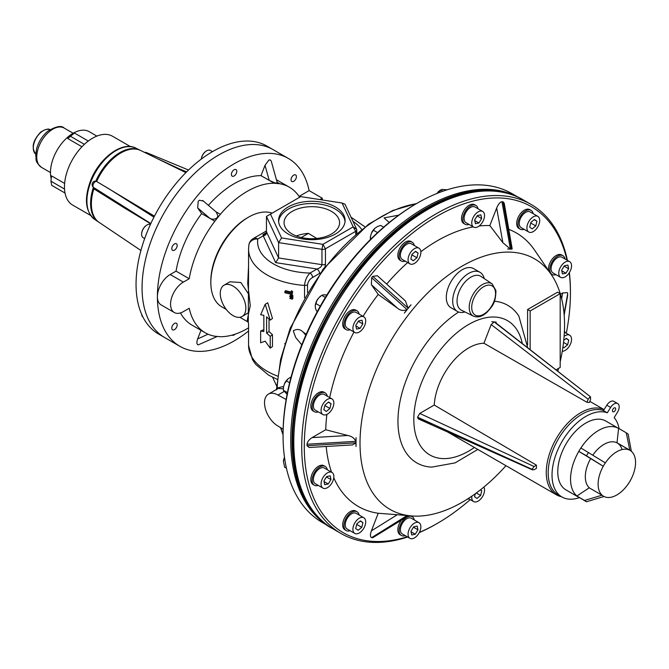 <?xml version="1.0" encoding="UTF-8"?>
<svg xmlns="http://www.w3.org/2000/svg" width="669" height="669" viewBox="0 0 669 669"><rect width="100%" height="100%" fill="white"/><g stroke="black" fill="none" stroke-linecap="round" stroke-linejoin="round"><path stroke-width="1" d="M617.002 442.778L618.599 428.377L626.276 432.81L629.788 450.162L617.002 442.778M626.276 432.81L628.158 434.131L631.344 451.291M629.788 450.162L631.67 451.483M576.879 496.022L584.547 500.454L602 495.202L589.213 487.826L576.879 496.022L586.437 501.775L603.89 496.523L602 495.202M584.547 500.454L586.437 501.775M580.868 447.971L605.32 462.864L603.237 466.243L578.777 451.349L580.868 447.971M578.777 451.349L586.454 455.781L588.536 452.395M586.454 455.781L603.237 466.243M628.35 483.829L630.441 480.442M630.725 450.822A26.484 15.295 120 0 0 630.081 450.404A26.484 15.295 120 0 0 603.931 465.122A26.484 15.295 120 0 0 602.945 495.863A26.484 15.295 120 0 0 603.597 496.281A26.484 15.295 120 0 0 629.738 481.563A26.484 15.295 120 0 0 630.725 450.822M589.548 488.019A26.484 15.295 -60 0 1 590.484 458.884A26.484 15.295 -60 0 0 589.548 488.019M622.045 449.568A26.484 15.295 -60 0 0 592.859 455.087A26.484 15.295 -60 0 1 617.295 443.029L630.081 450.404M612.879 411.753A2.258 1.305 120 0 0 612.929 411.786A2.258 1.305 120 0 0 615.162 410.532A2.258 1.305 120 0 0 615.246 407.906A2.258 1.305 120 0 0 615.187 407.873A2.258 1.305 120 0 0 612.963 409.127A2.258 1.305 120 0 0 612.879 411.753M619.126 428.687A47.909 27.663 120 0 0 614.175 417.607L617.487 412.229A7.234 4.173 120 0 0 617.855 403.683A7.234 4.173 120 0 0 617.679 403.566A7.234 4.173 120 0 0 610.63 407.429L607.31 412.806A47.909 27.663 120 0 0 561.35 442.711A47.909 27.663 120 0 0 560.773 496.222A47.909 27.663 120 0 0 561.943 496.975A47.909 27.663 120 0 0 579.304 497.661M607.31 412.806L603.48 410.599A47.909 27.663 120 0 0 557.511 440.495A47.909 27.663 120 0 0 556.934 494.006A47.909 27.663 120 0 0 558.113 494.759L561.943 496.975M618.599 428.436A39.772 22.963 120 0 0 618.566 428.419A39.772 22.963 120 0 0 583.217 444.668A39.772 22.963 120 0 0 580.893 447.987A39.772 22.963 120 0 0 578.802 451.366A39.772 22.963 120 0 0 576.921 495.997M618.566 428.419L605.788 421.035A39.772 22.963 120 0 0 566.518 443.137A39.772 22.963 120 0 0 565.037 489.307A39.772 22.963 120 0 0 566.016 489.925L578.292 497.017M577.824 496.682A39.772 22.963 120 0 0 578.794 497.31M603.48 410.599L606.8 405.213A7.234 4.173 -60 0 1 613.841 401.35A7.234 4.173 -60 0 1 614.017 401.467M316.27 301.87A5.335 3.077 -60 0 1 317.148 300.005A5.335 3.077 -60 0 1 318.561 298.257M363.585 327.659A9.04 5.218 120 0 0 363.819 316.83A9.04 5.218 120 0 0 355.013 321.655A9.04 5.218 120 0 0 354.779 332.485A9.04 5.218 120 0 0 363.585 327.659M363.819 316.83L356.151 312.398A9.04 5.218 120 0 0 347.345 317.231A9.04 5.218 120 0 0 347.111 328.053L354.779 332.485M362.038 320.217L358.525 320.936L355.791 325.377L356.56 329.098L360.073 328.379L362.815 323.938L362.038 320.217M358.291 321.329L362.815 323.938M355.916 325.97L360.073 328.379M505.948 465.691A144.629 83.5 -60 0 1 411.92 515.966A144.629 83.5 -60 0 1 360.014 443.672A144.629 83.5 -60 0 1 411.151 311.369A144.629 83.5 -60 0 1 551.289 274.574A144.629 83.5 -60 0 1 560.187 361.737M411.009 304.796L404.369 313.059L411.009 304.796L408.115 308.125L372.742 276.322L377.425 275.779L405.406 300.941L408.115 308.125M407.003 309.504C403.591 311.127 400.355 310.633 397.294 308.024L371.395 284.743L371.638 277.694L407.003 309.504L404.369 313.059M363.033 316.37A157.951 91.193 -60 0 1 378.228 294.452L397.294 308.024M325.736 429.741L312.08 437.618L347.838 435.494L325.736 429.741A157.951 91.193 -60 0 1 326.898 414.404M329.692 397.587A157.951 91.193 -60 0 1 353.993 332.025M347.838 435.494C351.643 436.205 354.311 438.145 355.858 441.331L307.021 444.233C307.339 441.824 309.028 439.617 312.08 437.618M356.033 437.635L356.033 446.491L355.858 441.331M355.858 442.811L352.538 444.91L309.153 447.486L307.021 445.713L355.858 442.811L356.033 446.491M378.228 513.265L371.395 530.86L397.294 514.712L378.228 513.265A157.951 91.193 -60 0 1 333.772 477.758M331.59 472.23A157.951 91.193 -60 0 1 326.204 446.474M397.294 514.712L407.003 515.582L371.638 537.633C370.124 537.073 370.049 534.815 371.395 530.86M411.92 515.966L407.003 515.582M408.65 515.715L372.742 537.734L408.425 515.699M477.8 449.434L455.096 462.889L431.714 467.121A90.967 52.525 -60 0 1 397.963 422.298A90.967 52.525 -60 0 1 430.117 338.355A90.967 52.525 -60 0 1 458.691 312.03M561.508 496.716A48.812 28.182 -60 0 1 556.382 494.801A48.812 28.182 -60 0 1 563.532 427.976A48.812 28.182 -60 0 1 604.057 409.662M419.747 413.417L534.096 466.519L532.047 469.295L417.565 417.188L419.747 413.417L434.24 405.054A48.812 28.182 -60 0 1 451.416 363.25A48.812 28.182 -60 0 1 483.921 343.247L586.981 402.295L588.168 399.251L491.163 324.574L483.921 343.247M434.24 405.054L536.454 465.156A48.812 28.182 120 0 0 536.454 468.367L534.096 469.73L532.181 469.546L532.633 469.931L418.292 418.894L417.565 417.448L431.831 423.812M484.214 278.588A22.595 13.046 120 0 0 479.974 272.283A22.595 13.046 120 0 0 460.69 280.487A22.595 13.046 120 0 0 457.379 311.428A22.595 13.046 120 0 0 464.955 311.946M479.974 272.283L473.585 268.595A22.595 13.046 120 0 0 454.293 276.799A22.595 13.046 120 0 0 450.981 307.74L457.379 311.428M566.978 260.116A188.198 108.654 120 0 0 370.818 275.059A188.198 108.654 120 0 0 305.733 468.325A188.198 108.654 120 0 0 407.245 536.781M419.396 532.348A188.198 108.654 120 0 0 437.359 523.384A188.198 108.654 120 0 0 470.257 499.618M437.359 523.384L436.079 524.12A190.004 109.699 -60 0 1 419.254 532.616M407.664 537.023A190.004 109.699 -60 0 1 341.073 533.536A190.004 109.699 -60 0 1 368.903 273.412A190.004 109.699 -60 0 1 531.077 204.438A190.004 109.699 -60 0 1 567.396 260.358M512.178 248.893L511.517 249.161L503.08 201.812L504.225 203.225L512.178 248.893M561.617 298.667L562.629 292.972L567.387 292.646L567.697 293.733L564.176 315.208M510.414 249.06L502.854 242.655L496.674 207.992C498.372 204.07 500.144 201.979 501.967 201.712L510.414 249.06L507.679 248.993L511.517 249.161M501.967 201.712L503.08 201.812M496.674 207.992L489.842 225.578L502.854 242.655M371.638 277.694L372.742 276.322M371.395 284.743L378.228 294.452M307.021 445.713L307.021 444.233M372.742 537.734L371.638 537.633M569.378 272.601A190.004 109.699 -60 0 1 570.431 291.416L570.431 292.888A188.198 108.654 120 0 0 569.21 272.852M566.3 333.271A188.198 108.654 120 0 0 570.431 292.888M386.657 284.082A157.951 91.193 -60 0 1 407.655 262.549M420.826 251.72A157.951 91.193 -60 0 1 473.251 226.875M479.121 225.997A157.951 91.193 -60 0 1 489.842 225.578M508.892 229.383A157.951 91.193 -60 0 1 534.564 250.089L551.289 274.574M562.629 292.972L560.421 294.243M555.989 369.873L560.187 367.448L560.187 293.641L530.141 310.985L530.141 349.686M530.141 310.985L527.59 309.513L527.59 344.844M560.187 293.641L557.628 292.169L527.59 309.513M534.096 466.519L536.454 465.156M590.51 396.859L590.083 396.876L590.51 396.859L590.568 399.468L589.389 402.512A48.812 28.182 120 0 0 586.981 402.295M590.083 396.876L588.168 399.251M491.163 324.574L494.132 321.931L506.232 331.247L494.893 322.165L584.597 392.21L506.232 331.247M590.376 396.725L584.597 392.21M491.79 321.697L494.132 321.931M494.324 321.948L496.214 322.107M494.408 301.217A90.967 52.525 -60 0 1 518.876 316.136L527.724 347.796M558.548 368.393A144.629 83.5 -60 0 1 557.77 371.262M389.249 222.476L384.048 217.902L398.732 215.159M283.062 435.628L283.062 434.156A188.014 108.554 -60 0 1 416.009 203.886A188.014 108.554 -60 0 1 416.009 203.878L417.28 203.142A189.82 109.599 120 0 0 417.28 203.142A189.82 109.599 120 0 0 283.062 435.628A189.82 109.599 120 0 0 322.374 522.531L329.056 526.386M301.769 344.819L295.656 337.452L293.273 330.837C296.802 328.688 300.097 329.098 303.174 332.083L306.21 334.241M284.082 391.49L277.944 395.036A18.983 10.963 -120 0 0 268.453 394.1A18.983 10.963 -120 0 0 265.543 409.311A18.983 10.963 -120 0 0 277.944 426.036L283.129 429.197M286.14 399.51L277.944 395.036M276.59 389.868L277.133 388.062L283.664 386.389M277.275 389.007A1.806 1.514 36.4 0 0 277.133 388.062A147.121 84.938 120 0 1 380.87 216.99A147.121 84.938 120 0 1 416.294 203.71M283.355 388.789L278.237 388.446L268.453 394.1M518.885 197.598L512.195 193.742A189.82 109.599 120 0 0 417.289 203.142L416.009 203.886M359.153 314.129A10.846 6.264 120 0 0 357.054 310.834A10.846 6.264 120 0 0 346.492 316.629A10.846 6.264 120 0 0 346.208 329.625A10.846 6.264 120 0 0 350.113 329.784M357.054 310.834L355.774 310.098A10.846 6.264 120 0 0 345.212 315.893A10.846 6.264 120 0 0 344.928 328.88L346.208 329.625M319.08 297.546L321.588 295.506A9.04 5.218 -60 0 0 319.08 297.546L316.981 300.431A9.04 5.218 -60 0 0 315.241 305.666L316.981 300.431M325.368 297.421L321.848 295.38L323.127 294.837L326.89 294.937M317.106 311.913L315.45 308.476L315.241 305.666M315.893 303.567L320.3 306.109M272.158 213.127A53.328 30.791 120 0 0 248.542 217.166L247.262 217.91A51.521 29.745 -60 0 0 210.835 281.005L210.835 282.485A53.328 30.791 120 0 0 221.882 306.895L226.264 309.429M239.862 317.282L247.647 321.781L247.12 321.329L248.743 312.54L242.103 316.512A18.08 10.436 60 0 1 228.171 311.67A18.08 10.436 60 0 1 220.277 293.474A18.08 10.436 60 0 1 224.023 285.203A18.08 10.436 60 0 1 237.955 290.045A18.08 10.436 60 0 1 245.849 308.242A18.08 10.436 60 0 1 242.103 316.512M248.743 312.54L250.265 305.691L247.722 283.246L248.55 266.195M224.023 285.203L229.919 281.8L240.848 282.519L248.743 294.285M288.306 206.905A33.266 19.209 0 0 0 278.555 220.486A33.266 19.209 0 0 0 299.093 238.231A33.266 19.209 0 0 0 335.345 234.066A33.266 19.209 0 0 0 345.087 220.486A33.266 19.209 0 0 0 324.549 202.749A33.266 19.209 0 0 0 288.306 206.905M345.028 221.598A33.266 19.209 0 0 0 323.662 204.756A33.266 19.209 0 0 0 288.306 209.121A33.266 19.209 0 0 0 278.613 221.598M331.448 234.033A27.747 16.023 180 0 1 301.201 237.503A27.747 16.023 180 0 1 284.074 222.702A27.747 16.023 180 0 1 292.202 211.371A27.747 16.023 180 0 1 322.441 207.9A27.747 16.023 180 0 1 339.576 222.702A27.747 16.023 180 0 1 331.448 234.033M307.531 292.537L307.531 284.818C308.116 281.498 309.806 279.048 312.582 277.468A3.613 2.091 60 0 0 310.031 273.044C306.904 276.172 305.072 280.294 304.554 285.412A63.271 36.527 180 0 1 248.55 249.127L248.86 244.996A9.04 7.351 -171.3 0 1 257.799 238.984A54.239 31.309 0 0 0 310.031 273.044L316.997 269.022A3.613 2.091 60 0 1 319.548 273.445L312.582 277.468M275.661 262.624L278.613 257.966L321.965 264.673C321.647 266.546 319.991 267.993 316.997 269.022L275.661 262.624L263.235 235.848A3.613 2.852 155.1 0 0 266.722 232.352L278.613 257.966L278.613 242.613L281.565 237.955L322.901 244.352L353.157 226.883L342.085 203.016L300.749 196.619L270.485 214.097L281.565 237.955M301.251 237.512L308.426 233.372L316.78 238.465M296.308 235.99A27.747 16.023 180 0 1 308.426 233.372M342.085 203.016L345.037 204.262L356.652 229.291A3.613 2.091 180 0 1 356.778 229.835A3.613 2.091 180 0 1 355.716 231.315L325.452 248.784A3.613 2.091 180 0 1 321.965 249.32L278.613 242.613L266.454 216.422L270.485 214.097M266.454 230.93L253.275 238.54A9.04 5.218 60 0 1 257.799 238.984L263.235 235.848L262.967 234.593L265.083 234.025L266.446 232.018L266.454 216.422M266.454 231.8L266.722 232.352M248.542 217.166A53.328 30.791 120 0 0 210.835 282.485M290.455 297.228L292.871 298.006M272.609 377.283L276.673 386.063M247.681 321.797L248.274 322.491A3.613 3.588 -31.5 0 0 247.12 321.329M248.55 267.374L247.722 283.246M248.55 271.33L248.274 322.491M265.208 341.182L260.651 342.779L260.651 330.971L263.854 331.54L263.854 315.308L260.651 314.731L265.208 304.278L270.226 320.108L266.597 316.838L266.597 333.078L270.226 336.348L270.226 348.156L265.208 341.182M260.651 330.971L263.854 329.708M270.226 320.108L272.475 318.477L267.725 302.781L265.208 304.278M269.038 319.08L269.038 331.54L266.597 333.078M269.038 331.54L272.475 334.709L270.226 336.348M272.475 334.709L272.475 346.517L270.226 348.156M291.475 292.01L290.89 292.997A65.085 37.573 0 0 1 284.793 291.6L285.546 290.655A63.271 36.527 0 0 0 291.475 292.01L291.475 290.731L292.679 291.625L292.136 294.36A65.085 37.573 0 0 1 284.793 292.721L285.529 291.793M288.331 292.462A63.271 36.527 0 0 0 292.136 293.265M292.679 291.625L292.136 294.36M290.455 297.496L289.844 298.474L292.328 299.202L292.871 298.207L290.455 297.496L290.455 296.902M289.844 296.074L292.328 296.317L292.328 297.437L289.844 296.718L289.844 296.074L290.455 295.088L292.871 295.322L292.871 296.442L292.345 296.292M292.328 296.317L292.871 295.322M284.793 343.791L284.927 343.373M292.328 297.036L292.871 297.086L292.871 298.207M492.091 283.84L480.969 276.422A19.526 11.273 120 0 0 464.813 282.259A19.526 11.273 120 0 0 457.211 303.467A19.526 11.273 120 0 0 461.451 310.215L473.443 316.144A18.665 10.779 -60 0 1 469.379 309.697A18.665 10.779 -60 0 1 476.654 289.418A18.665 10.779 -60 0 1 492.091 283.84L495.921 290.547C495.737 304.328 491.431 306.795 487.316 312.005C482.508 316.521 477.883 317.909 473.443 316.144M515.046 195.9A189.82 109.599 120 0 0 297.22 398.406A189.82 109.599 120 0 0 325.669 523.911M517.405 196.912A189.82 109.599 120 0 0 296.584 398.038A189.82 109.599 120 0 0 327.726 525.449M283.355 388.898A9.04 5.218 -60 0 1 283.539 386.774L284.634 383.488L287.971 378.897L291.099 376.94M284.634 383.488A9.04 5.218 -60 0 1 287.971 378.897M287.486 394.785L283.38 390.286L283.539 386.774M286.474 380.945L289.618 382.76M283.38 390.286L287.427 392.619M286.432 468.208L284.634 467.171L283.397 461.292A9.04 5.218 -60 0 1 284.484 457.345M283.397 461.292L284.517 457.546M284.049 459.185L284.818 459.628M436.991 193.45L441.975 189.444L447.235 189.795M442.828 191.225L440.98 189.804L440.436 190.113A9.04 5.218 -60 0 0 437.927 192.162M370.358 238.206A9.04 5.218 -60 0 1 370.542 236.082L371.63 232.795L374.974 228.204L377.508 226.498L380.686 225.42L383.688 227.151M371.63 232.795A9.04 5.218 -60 0 1 374.974 228.204M373.478 230.253L377.575 232.62M370.383 239.594L370.542 236.082M284.183 384.826A5.335 3.077 -60 0 1 284.241 384.591A5.335 3.077 -60 0 1 286.207 380.862M333.538 405.489A9.04 5.218 120 0 0 331.975 398.908A9.04 5.218 120 0 0 321.371 407.981A9.04 5.218 120 0 0 322.935 414.563A9.04 5.218 120 0 0 333.538 405.489M331.975 398.908L324.306 394.476A9.04 5.218 120 0 0 313.702 403.549A9.04 5.218 120 0 0 315.266 410.13L322.935 414.563M324.983 405.004L323.846 409.712L326.321 411.443L329.934 408.466L331.063 403.758L328.588 402.027L324.983 405.004M328.37 402.203L331.063 403.758M324.85 405.531L329.934 408.466M333.706 475.124A9.04 5.218 120 0 0 331.975 472.448A9.04 5.218 120 0 0 324.398 475.559A9.04 5.218 120 0 0 321.204 485.435A9.04 5.218 120 0 0 322.935 488.102A9.04 5.218 120 0 0 330.511 484.992A9.04 5.218 120 0 0 333.706 475.124M331.975 472.448L324.306 468.024A9.04 5.218 120 0 0 316.73 471.127A9.04 5.218 120 0 0 313.535 481.003A9.04 5.218 120 0 0 315.266 483.679L322.935 488.102M323.947 480.994L324.716 484.716L328.228 483.996L330.971 479.556L330.193 475.835L326.681 476.554L323.947 480.994M326.447 476.947L330.971 479.556M324.072 481.596L328.228 483.996M364.045 517.898A9.04 5.218 120 0 0 363.819 517.756A9.04 5.218 120 0 0 354.896 522.773A9.04 5.218 120 0 0 354.562 533.268A9.04 5.218 120 0 0 354.779 533.41A9.04 5.218 120 0 0 363.71 528.385A9.04 5.218 120 0 0 364.045 517.898M356.376 513.466A9.04 5.218 120 0 0 356.151 513.324A9.04 5.218 120 0 0 347.228 518.35A9.04 5.218 120 0 0 346.893 528.836A9.04 5.218 120 0 0 347.111 528.978A9.04 5.218 120 0 0 347.345 529.104M356.828 523.852L355.691 528.56L358.166 530.291L361.778 527.314L362.907 522.606L360.432 520.875L356.828 523.852M360.223 521.051L362.907 522.606M356.702 524.379L361.778 527.314M416.419 522.355A9.04 5.218 120 0 0 409.01 529.806A9.04 5.218 120 0 0 409.938 538.336A9.04 5.218 120 0 0 412.497 538.662A9.04 5.218 120 0 0 419.915 531.211A9.04 5.218 120 0 0 418.978 522.681A9.04 5.218 120 0 0 416.419 522.355M418.978 522.681L411.31 518.249A9.04 5.218 120 0 0 408.751 517.923A9.04 5.218 120 0 0 401.333 525.382A9.04 5.218 120 0 0 402.27 533.912L409.938 538.336M411.719 534.949L415.232 534.23L417.974 529.789L417.197 526.068L413.685 526.787L410.95 531.228L411.719 534.949M411.075 531.822L415.232 534.23M413.442 527.18L417.974 529.789M471.846 496.164A9.04 5.218 120 0 0 473.627 501.566A9.04 5.218 120 0 0 479.489 500.178A9.04 5.218 120 0 0 483.846 487.099M475.249 493.764L474.538 496.716L477.014 498.447L480.626 495.47L481.755 490.762L480.442 489.842M476.32 492.986L480.626 495.47M480.325 489.934L481.755 490.762M562.253 351.292A9.04 5.218 120 0 0 571.234 341.8A9.04 5.218 120 0 0 569.67 335.219A9.04 5.218 120 0 0 564.101 336.373M563.515 342.403L567.63 344.778L568.759 340.069L566.283 338.338L563.733 340.437M566.066 338.514L568.759 340.069M562.922 346.985L564.017 347.755L567.63 344.778M558.899 274.658A9.04 5.218 120 0 0 560.63 277.326A9.04 5.218 120 0 0 568.207 274.223A9.04 5.218 120 0 0 571.401 264.347A9.04 5.218 120 0 0 569.67 261.671A9.04 5.218 120 0 0 562.094 264.782A9.04 5.218 120 0 0 558.899 274.658M569.67 261.671L562.002 257.247A9.04 5.218 120 0 0 554.425 260.35A9.04 5.218 120 0 0 551.231 270.226A9.04 5.218 120 0 0 552.962 272.902L560.63 277.326M568.667 268.779L567.889 265.066L564.377 265.777L561.642 270.217L562.412 273.939L565.924 273.22L568.667 268.779L564.143 266.17M561.768 270.82L565.924 273.22M528.569 231.884A9.04 5.218 120 0 0 528.786 232.026A9.04 5.218 120 0 0 537.709 227A9.04 5.218 120 0 0 538.052 216.505A9.04 5.218 120 0 0 537.826 216.363A9.04 5.218 120 0 0 528.903 221.389A9.04 5.218 120 0 0 528.569 231.884M530.383 212.081A9.04 5.218 120 0 0 530.157 211.939A9.04 5.218 120 0 0 521.235 216.965A9.04 5.218 120 0 0 520.892 227.452A9.04 5.218 120 0 0 521.118 227.594A9.04 5.218 120 0 0 521.352 227.719M535.785 225.93L536.914 221.222L534.439 219.482L530.835 222.459L529.697 227.176L532.173 228.907L535.785 225.93L530.701 222.994M534.222 219.666L536.914 221.222M436.782 193.533A5.335 3.077 -60 0 1 437.409 192.864M476.186 227.427A9.04 5.218 120 0 0 483.603 219.967A9.04 5.218 120 0 0 482.667 211.437A9.04 5.218 120 0 0 480.116 211.111A9.04 5.218 120 0 0 472.699 218.562A9.04 5.218 120 0 0 473.627 227.1A9.04 5.218 120 0 0 476.186 227.427M482.667 211.437L474.998 207.014A9.04 5.218 120 0 0 472.439 206.679A9.04 5.218 120 0 0 465.03 214.139A9.04 5.218 120 0 0 465.959 222.668L473.627 227.1M480.886 214.833L477.373 215.552L474.639 219.984L475.416 223.705L478.92 222.986L481.663 218.546L480.886 214.833M477.139 215.936L481.663 218.546M474.764 220.586L478.92 222.986M371.186 234.133A5.335 3.077 -60 0 1 373.21 230.169M415.8 262.482A9.04 5.218 120 0 0 420.592 254.588A9.04 5.218 120 0 0 418.978 248.207A9.04 5.218 120 0 0 413.116 249.596A9.04 5.218 120 0 0 408.333 257.49A9.04 5.218 120 0 0 409.938 263.87A9.04 5.218 120 0 0 415.8 262.482M418.978 248.207L411.31 243.784A9.04 5.218 120 0 0 405.447 245.172A9.04 5.218 120 0 0 400.656 253.058A9.04 5.218 120 0 0 402.27 259.438L409.938 263.87M415.591 251.327L411.987 254.304L410.85 259.02L413.325 260.751L416.938 257.774L418.066 253.066L415.591 251.327M415.374 251.511L418.066 253.066M411.853 254.839L416.938 257.774M327.308 396.207A10.846 6.264 120 0 0 325.209 392.912A10.846 6.264 120 0 0 312.49 403.8A10.846 6.264 120 0 0 314.363 411.703A10.846 6.264 120 0 0 318.268 411.861M325.209 392.912L323.93 392.176A10.846 6.264 120 0 0 311.21 403.064A10.846 6.264 120 0 0 313.084 410.958L314.363 411.703M327.308 469.755A10.846 6.264 120 0 0 327.283 469.663A10.846 6.264 120 0 0 325.209 466.452A10.846 6.264 120 0 0 316.119 470.19A10.846 6.264 120 0 0 312.289 482.04A10.846 6.264 120 0 0 314.363 485.242A10.846 6.264 120 0 0 318.268 485.41M325.209 466.452L323.93 465.716A10.846 6.264 120 0 0 314.84 469.446A10.846 6.264 120 0 0 311.01 481.295A10.846 6.264 120 0 0 313.084 484.507L314.363 485.242M359.153 515.055A10.846 6.264 120 0 0 357.321 511.927A10.846 6.264 120 0 0 357.054 511.76A10.846 6.264 120 0 0 346.35 517.789A10.846 6.264 120 0 0 345.94 530.375A10.846 6.264 120 0 0 346.208 530.55A10.846 6.264 120 0 0 350.113 530.709M356.042 511.191A10.846 6.264 120 0 0 355.774 511.024A10.846 6.264 120 0 0 345.07 517.045A10.846 6.264 120 0 0 344.66 529.639A10.846 6.264 120 0 0 344.928 529.806A10.846 6.264 120 0 0 345.212 529.957M414.303 519.98A10.846 6.264 120 0 0 412.213 516.685A10.846 6.264 120 0 0 409.144 516.292A10.846 6.264 120 0 0 400.246 525.24A10.846 6.264 120 0 0 401.367 535.476A10.846 6.264 120 0 0 404.436 535.869A10.846 6.264 120 0 0 405.272 535.643M412.213 516.685L410.933 515.95A10.846 6.264 120 0 0 410.816 515.883M401.392 520.248A10.846 6.264 120 0 0 400.087 534.74L401.367 535.476M467.23 499.208A10.846 6.264 120 0 0 468.961 498.865M565.004 332.518A10.846 6.264 120 0 0 564.435 330.854M565.004 258.978A10.846 6.264 120 0 0 564.979 258.886A10.846 6.264 120 0 0 562.905 255.675A10.846 6.264 120 0 0 553.815 259.413A10.846 6.264 120 0 0 549.985 271.263A10.846 6.264 120 0 0 552.059 274.466A10.846 6.264 120 0 0 555.964 274.633M562.905 255.675L561.626 254.939A10.846 6.264 120 0 0 552.535 258.669A10.846 6.264 120 0 0 548.705 270.519A10.846 6.264 120 0 0 548.806 270.928M550.671 273.663A10.846 6.264 120 0 0 550.779 273.73L552.059 274.466M533.151 213.67A10.846 6.264 120 0 0 531.328 210.543A10.846 6.264 120 0 0 531.061 210.375A10.846 6.264 120 0 0 520.348 216.396A10.846 6.264 120 0 0 519.947 228.99A10.846 6.264 120 0 0 520.214 229.158A10.846 6.264 120 0 0 524.12 229.325M530.049 209.807A10.846 6.264 120 0 0 529.781 209.631A10.846 6.264 120 0 0 519.077 215.661A10.846 6.264 120 0 0 518.667 228.254A10.846 6.264 120 0 0 518.935 228.422A10.846 6.264 120 0 0 519.219 228.572M478.001 208.745A10.846 6.264 120 0 0 475.902 205.45A10.846 6.264 120 0 0 472.832 205.048A10.846 6.264 120 0 0 463.935 213.996A10.846 6.264 120 0 0 465.055 224.232A10.846 6.264 120 0 0 468.124 224.625A10.846 6.264 120 0 0 468.961 224.399M475.902 205.45L474.622 204.706A10.846 6.264 120 0 0 471.561 204.313A10.846 6.264 120 0 0 462.655 213.26A10.846 6.264 120 0 0 463.776 223.496L465.055 224.232M414.303 245.515A10.846 6.264 120 0 0 412.213 242.22A10.846 6.264 120 0 0 405.18 243.884A10.846 6.264 120 0 0 399.435 253.35A10.846 6.264 120 0 0 401.367 261.002A10.846 6.264 120 0 0 405.272 261.169M412.213 242.22L410.933 241.476A10.846 6.264 120 0 0 403.9 243.14A10.846 6.264 120 0 0 398.155 252.614A10.846 6.264 120 0 0 400.087 260.266L401.367 261.002M145.382 152.791A3.613 1.99 -67.5 0 1 146.268 152.574A3.613 1.99 -67.5 0 1 146.636 152.657A3.613 3.613 0 0 0 144.638 152.432M156.897 158.428L179.359 168.856A1.806 1.02 -63.8 0 1 179.008 169.249M124.191 206.771A1.806 1.121 -58.9 0 1 124.15 207.791L93.861 188.817L100.735 191.97L93.877 187.671A3.613 2.392 -57.8 0 1 93.819 187.638A3.613 3.613 0 0 1 94.58 181.157L96.344 181.299L154.447 216.162M140.264 150.299A41.486 23.95 120 0 0 139.846 150.082A41.486 23.95 120 0 0 95.818 181.098M288.339 158.436L272.994 149.58A108.47 62.627 120 0 0 218.763 154.949A108.47 62.627 120 0 0 147.899 250.532A108.47 62.627 120 0 0 164.524 337.452L158.52 333.99A108.47 62.627 -60 0 1 146.327 234.117A108.47 62.627 -60 0 1 266.99 146.11L272.994 149.58A108.47 62.627 120 0 0 152.331 237.587A108.47 62.627 120 0 0 164.524 337.452L179.861 346.308A108.47 62.627 -60 0 1 157.399 296.66A108.47 62.627 -60 0 1 234.1 163.805A108.47 62.627 -60 0 1 288.339 158.436A108.47 62.627 -60 0 1 309.12 190.615L322.282 198.216L322.282 199.956M96.637 181.491A41.553 23.992 -60 0 1 139.236 149.889L138.433 149.597A41.403 23.9 120 0 0 95.985 181.107M93.401 187.328A41.486 23.95 120 0 0 98.385 221.891A41.486 23.95 120 0 0 98.786 222.15M93.526 187.429A41.403 23.9 120 0 0 97.264 220.912L97.908 221.464A41.553 23.992 -60 0 1 93.861 188.817M140.916 250.49L99.179 222.417A41.553 23.992 -60 0 1 97.908 221.464M100.735 191.97L107.032 195.967M139.236 149.889A41.553 23.992 -60 0 1 140.699 150.5L185.873 172.61M212.483 151.637L210.409 150.441A7.593 4.382 120 0 0 208.619 150.107A7.593 4.382 120 0 0 206.612 150.818A7.593 4.382 120 0 0 201.319 159.071M201.285 159.097A7.234 4.173 -60 0 1 206.361 150.968A7.234 4.173 -60 0 1 206.487 150.893M51.195 178.723A32.087 18.523 -60 0 1 68.748 136.3A32.087 18.523 -60 0 1 89.203 131.659L96.88 136.1M81.936 146.77L67.736 138.5L74.443 133.039L88.308 141.042M90.658 215.485L72.704 205.115A39.772 22.963 -60 0 1 65.679 176.767A39.772 22.963 -60 0 1 87.121 141.97A39.772 22.963 -60 0 1 112.476 136.225L130.43 146.595M84.394 144.337L70.437 136.275M64.525 189.043L50.928 181.19L51.505 175.872L64.617 183.44M65.027 193.048L51.722 185.363L50.928 181.19M293.716 175.111A3.797 2.191 120 0 0 291.232 178.456A3.797 2.191 120 0 0 291.818 181.5A3.797 2.191 120 0 0 293.716 181.307A3.797 2.191 120 0 0 296.2 177.962A3.797 2.191 120 0 0 295.614 174.918A3.797 2.191 120 0 0 293.716 175.111M248.55 327.86A84.068 48.536 -60 0 1 247.271 328.613A84.068 48.536 -60 0 1 220.352 336.716L214.824 336.223A84.068 48.536 -60 0 1 205.232 332.777A84.068 48.536 -60 0 1 189.218 308.25L183.348 311.637A18.08 10.436 -60 0 1 174.308 312.532A18.08 10.436 -60 0 1 171.54 298.048A18.08 10.436 -60 0 1 183.348 282.117L189.218 278.73A84.068 48.536 -60 0 1 214.824 221.196L220.352 214.306A84.068 48.536 -60 0 1 274.181 183.239L269.222 180.371L265.016 165.31L268.796 160.142L270.017 159.799L271.204 160.986L277.317 182.921L275.16 182.963L269.222 180.371L261.01 175.638A84.068 48.536 120 0 0 208.393 205.324M248.55 331.013A108.47 62.627 -60 0 1 234.1 340.939A108.47 62.627 -60 0 1 179.861 346.308M202.657 200.432L216.304 212.09L217.918 216.012L217.208 217.534C215.242 219.44 212.792 219.708 209.857 218.328L214.824 221.196M197.664 207.917L209.857 218.328L201.653 213.595L197.664 207.917L198.2 201.294L199.429 200.223L203.2 201.026M232.118 335.094A3.797 2.191 120 0 0 232.202 335.152A3.797 2.191 120 0 0 234.1 334.96A3.797 2.191 120 0 0 235.062 334.199M174.484 323.436A3.797 2.191 120 0 0 172 326.781A3.797 2.191 120 0 0 172.585 329.825A3.797 2.191 120 0 0 174.484 329.633A3.797 2.191 120 0 0 176.967 326.288A3.797 2.191 120 0 0 176.382 323.252A3.797 2.191 120 0 0 174.484 323.436M174.484 243.951A3.797 2.191 120 0 0 172 247.296A3.797 2.191 120 0 0 172.585 250.34A3.797 2.191 120 0 0 174.484 250.147A3.797 2.191 120 0 0 176.967 246.802A3.797 2.191 120 0 0 176.382 243.759A3.797 2.191 120 0 0 174.484 243.951M234.1 169.784A3.797 2.191 120 0 0 231.616 173.129A3.797 2.191 120 0 0 232.202 176.173A3.797 2.191 120 0 0 234.1 175.98A3.797 2.191 120 0 0 236.583 172.635A3.797 2.191 120 0 0 235.998 169.6A3.797 2.191 120 0 0 234.1 169.784M215.886 211.73L220.352 214.306M261.01 175.638L265.016 165.31M277.133 182.236L279.709 183.732L274.181 183.239M279.709 183.732A84.068 48.536 -60 0 1 289.301 187.169A84.068 48.536 -60 0 1 299.637 197.263M319.907 199.588L322.282 198.216M309.12 190.615L299.076 196.41M217.291 336.44L198.2 344.903C196.669 344.384 196.494 342.386 197.664 338.907L200.993 330.327M180.463 312.925A84.068 48.536 120 0 0 192.07 325.176L205.232 332.777M201.653 213.595A84.068 48.536 120 0 0 176.047 271.129L170.185 274.516A18.08 10.436 120 0 0 157.399 296.66A18.08 10.436 120 0 0 161.145 304.93L174.308 312.532M176.047 271.129L189.218 278.73M141.652 314.321A7.593 4.382 120 0 0 141.686 314.606A7.593 4.382 120 0 0 142.965 317.089M150.416 224.424A7.593 4.382 120 0 0 146.996 224.976A7.593 4.382 120 0 0 143.693 228.204A7.593 4.382 120 0 0 141.627 234.284A7.593 4.382 120 0 0 143.199 237.754L144.655 238.599M141.636 234.133A7.234 4.173 -60 0 1 141.627 233.983A7.234 4.173 -60 0 1 143.592 228.204A7.234 4.173 -60 0 1 146.745 225.127A7.234 4.173 -60 0 1 146.871 225.06M606.8 405.213L610.63 407.429M522.305 343.565A77.562 44.781 120 0 0 441.256 348.792A77.562 44.781 120 0 0 416.511 437.493A77.562 44.781 120 0 0 474.413 447.477M333.154 528.962C269.975 497.1 285.329 357.84 360.206 268.612C410.883 204.321 481.095 174.149 523.158 199.855A190.004 109.699 120 0 0 360.976 268.838A190.004 109.699 120 0 0 333.154 528.962L341.073 533.536M564.168 315.024L567.697 295.213M567.697 293.733L564.076 314.012M328.905 526.286A189.82 109.599 -60 0 1 301.259 373.804A189.82 109.599 -60 0 1 424.957 207.574A189.82 109.599 -60 0 1 518.718 197.522M303.174 332.083L305.775 335.219M280.821 427.792A147.121 84.938 120 0 0 283.062 434.49M307.531 284.818A3.613 2.091 180 0 1 304.554 285.412L304.554 297.73M319.548 273.445L320.275 272.985M325.009 266.63L325.452 264.13A3.613 2.091 180 0 1 321.965 264.673L321.965 249.32L322.901 244.352L325.452 248.784L325.452 264.13M355.716 234.15L355.716 231.315L353.157 226.883L356.652 229.291M262.967 234.593L266.304 232.661M277.275 379.373L268.746 375.217L255.75 364.421L252.464 359.646L248.55 345.371A63.271 36.527 0 0 0 277.668 376.12M361.62 229.333A54.239 31.309 0 0 0 352.956 221.339M263.235 235.848L266.028 234.234M495.411 291.55A16.859 9.734 120 0 0 481.78 287.963A16.859 9.734 120 0 0 471.854 309.438A16.859 9.734 120 0 0 485.485 313.017A16.859 9.734 120 0 0 495.411 291.55M186.618 171.874L179.359 168.856L186.241 172.251M135.799 148.108A41.177 23.775 120 0 0 90.817 181.96A41.177 23.775 120 0 0 94.647 219.373C85.456 211.647 84.018 199.002 90.307 181.441C98.736 158.578 121.917 140.657 135.799 148.108L139.846 150.082M107.759 188.048L153.937 217.149M95.466 188.675L93.819 187.638A3.613 2.392 -57.8 0 1 93.259 184.209A3.613 2.392 -57.8 0 1 96.344 181.299M150.709 223.797L124.15 207.791M49.815 129.727A14.099 8.145 120 0 0 41.302 132.01A14.099 8.145 120 0 0 33.801 143.927A14.099 8.145 120 0 0 35.741 154.104M49.682 131.333A22.687 13.096 120 0 0 37.456 151.177A22.687 13.096 120 0 0 41.461 167.35C34.052 160.736 36.778 159.816 35.7 155.367L36.586 148.944C38.61 141.719 42.381 135.782 47.909 131.124C56.163 126.257 61.573 125.228 64.149 128.055A22.687 13.096 120 0 0 49.682 131.333M197.664 338.907L208.026 334.191M170.185 274.516L183.348 282.117M613.841 401.35L617.679 403.566M447.402 431.881L556.382 494.801M523.158 199.855L531.077 204.438M589.824 401.383L604.082 409.62M283.062 434.9L280.537 427.616M416.653 203.51L392.787 210.467L368.443 224.274L323.194 269.022L290.204 328.228L280.646 359.378L276.489 389.35M266.605 233.155L265.083 234.025M356.778 233.255L356.778 229.835M248.55 271.355L248.55 249.127M351.041 217.208L364.923 226.816M253.275 238.54A9.04 9.04 0 0 0 248.86 244.996M248.55 345.371L248.55 323.144M363.819 517.756L356.151 513.324M354.779 533.41L347.111 528.978M473.627 501.566L468.333 498.505M569.67 335.219L564.368 332.159M528.786 232.026L521.118 227.594M537.826 216.363L530.157 211.939M346.208 530.55L344.928 529.806M357.054 511.76L355.774 511.024M531.061 210.375L529.781 209.631M520.214 229.158L518.935 228.422M94.647 219.373L98.385 221.891M150.818 223.563L106.321 195.515M188.499 170.026L146.636 152.657M36.193 154.397C30.991 148.2 32.547 140.724 40.859 131.952C45.927 129 49.071 128.339 50.292 129.97M41.461 167.35L50.468 172.552M64.149 128.055L73.155 133.256M276.439 179.744L289.301 187.169"/></g></svg>
